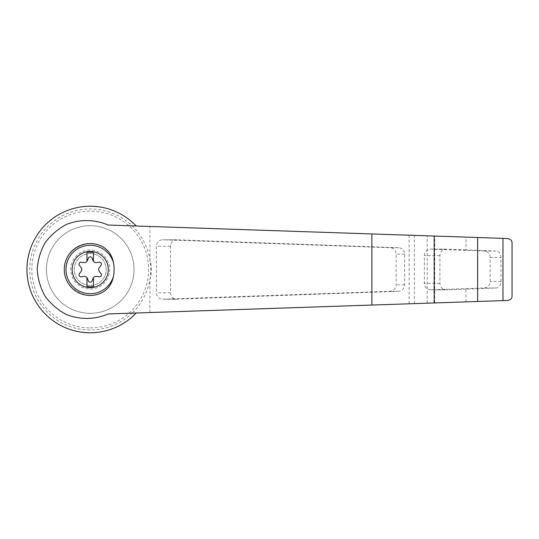 <?xml version="1.0" encoding="UTF-8"?>
<svg xmlns="http://www.w3.org/2000/svg" width="539" height="539" viewBox="0 0 539 539"><rect width="100%" height="100%" fill="white"/><g stroke="black" fill="none" stroke-linecap="round" stroke-linejoin="round"><path stroke-width="0.4" stroke-dasharray="2.69 2.02" d="M90.222 253.546A15.954 15.954 0 0 1 104.04 277.477A15.954 15.954 0 0 1 76.41 277.477A15.954 15.954 0 0 1 90.222 253.546A15.954 15.954 0 0 1 104.04 277.477A15.954 15.954 0 0 1 76.41 277.477A15.954 15.954 0 0 1 90.222 253.546M81.099 271.494L79.415 273.657A1.947 1.947 0 0 0 81.221 276.783L83.936 276.406A3.247 3.247 0 0 1 87.392 278.4L88.416 280.94A1.947 1.947 0 0 0 92.028 280.94L93.058 278.4A3.247 3.247 0 0 1 96.515 276.406L99.23 276.783A1.947 1.947 0 0 0 101.036 273.657L99.344 271.494A3.247 3.247 0 0 1 99.344 267.506L101.036 265.343A1.947 1.947 0 0 0 99.23 262.217L96.515 262.594A3.247 3.247 0 0 1 93.058 260.6L92.028 258.06A1.947 1.947 0 0 0 88.416 258.06L87.392 260.6A3.247 3.247 0 0 1 83.936 262.594L81.221 262.217A1.947 1.947 0 0 0 79.415 265.343L81.099 267.506A3.247 3.247 0 0 1 81.099 271.494M86.981 277.673L86.981 286.701L93.469 286.701L93.469 277.673M108.204 225.053L136.165 225.996A63.272 63.272 0 0 0 45.889 224.352A63.272 63.272 0 0 0 45.889 314.648A63.272 63.272 0 0 0 136.165 313.004L108.204 313.947M136.165 313.004L132.122 313.146A60.503 60.503 0 0 0 149.93 279.283C151.91 272.774 151.91 266.253 149.93 259.717L149.93 226.454L507.657 238.528C510.588 239.1 512.05 240.616 512.05 243.069M512.05 295.931C512.05 298.384 510.588 299.893 507.657 300.472L132.122 313.146A60.503 60.503 0 0 1 34.098 246.916A60.503 60.503 0 0 1 132.122 225.854L149.93 226.454M149.93 312.546L149.93 279.283A60.503 60.503 0 0 0 132.122 225.854L136.165 225.996M465.972 301.88L465.972 289.147L496.163 287.988C498.932 287.799 500.536 285.636 500.974 281.499L500.974 257.501C500.549 253.377 498.946 251.214 496.163 251.012L465.972 249.853L465.972 237.12M490.18 257.501A6.488 6.266 -90 0 0 484.123 251.012L430.836 249.153A6.488 6.266 -90 0 0 424.361 255.634L424.361 283.366A6.488 6.266 -90 0 0 430.836 289.847L484.123 287.988A6.488 6.266 -90 0 0 490.18 281.499L490.18 257.501L500.974 257.501M90.222 313.307A43.807 43.807 0 0 0 128.161 247.596A43.807 43.807 0 0 0 52.29 247.596A43.807 43.807 0 0 0 90.222 313.307A43.807 43.807 0 0 0 128.161 247.596A43.807 43.807 0 0 0 52.29 247.596A43.807 43.807 0 0 0 90.222 313.307M90.222 288.971A19.471 19.471 0 0 0 109.693 269.5A19.471 19.471 0 0 0 90.222 250.029A19.471 19.471 0 0 0 70.757 269.5A19.471 19.471 0 0 0 90.222 288.971M102.72 292.253C86.287 301.678 63.912 288.446 64.262 269.5C63.912 250.554 86.287 237.322 102.72 246.747M93.469 261.327L93.469 252.299L86.981 252.299L86.981 261.327M176.799 239.788L176.597 239.788C172.884 240.178 170.843 242.341 170.472 246.276L170.472 292.724C170.843 296.659 172.884 298.822 176.597 299.212L398.705 291.276C402.31 290.784 404.277 288.621 404.621 284.787L404.621 254.213C404.277 250.379 402.31 248.216 398.705 247.724L176.799 239.788L162.859 239.788A6.488 6.266 -90 0 0 156.377 246.276L156.377 292.724A6.488 6.266 -90 0 0 162.859 299.212L390.095 291.276A6.488 6.266 -90 0 0 396.152 284.787L396.152 254.213A6.488 6.266 -90 0 0 390.095 247.724L162.859 239.788M465.972 249.853L446.016 249.146C442.31 249.537 440.269 251.7 439.898 255.634L439.898 283.366C440.269 287.3 442.31 289.463 446.016 289.854L465.972 289.147M90.222 327.907A58.407 58.407 0 0 0 140.807 240.3A58.407 58.407 0 0 0 39.643 240.3A58.407 58.407 0 0 0 90.222 327.907M496.163 251.012L484.123 251.012M500.974 281.499L490.18 281.499M496.163 287.988L484.123 287.988M409.128 303.801L409.128 235.199M414.397 303.619L414.397 235.381M427.211 303.188L427.211 235.812M434.744 302.931L434.744 236.069M439.898 255.634L424.361 255.634M446.225 249.153L430.836 249.153M439.898 283.366L424.361 283.366M446.225 289.847L430.836 289.847M170.472 246.276L156.377 246.276M170.472 292.724L156.377 292.724M176.799 299.212L162.859 299.212M398.705 291.276L390.095 291.276M404.621 284.787L396.152 284.787M404.621 254.213L396.152 254.213M398.705 247.724L390.095 247.724M430.627 249.146L446.016 249.146M430.627 289.854L446.016 289.854M162.65 299.212L176.597 299.212M162.65 239.788L176.597 239.788"/><path stroke-width="0.81" d="M90.222 251.437A18.063 18.063 0 0 1 107.53 274.681A18.063 18.063 0 0 1 72.239 267.748A18.063 18.063 0 0 1 90.222 251.437M86.981 277.673A3.247 3.247 0 0 0 83.936 276.406L81.221 276.783A1.947 1.947 0 0 1 79.415 273.657L81.099 271.494A3.247 3.247 0 0 0 81.099 267.506L79.415 265.343A1.947 1.947 0 0 1 81.221 262.217L83.936 262.594A3.247 3.247 0 0 0 86.981 261.327L86.981 252.299L93.469 252.299L93.469 261.327A3.247 3.247 0 0 0 96.515 262.594L99.23 262.217A1.947 1.947 0 0 1 101.036 265.343L99.344 267.506A3.247 3.247 0 0 0 99.344 271.494L101.036 273.657A1.947 1.947 0 0 1 99.23 276.783L96.515 276.406A3.247 3.247 0 0 0 93.058 278.4L92.028 280.94A1.947 1.947 0 0 1 88.416 280.94L87.392 278.4A3.247 3.247 0 0 0 86.981 277.673L86.981 286.701L93.469 286.701L93.469 277.673M108.204 225.053C94.965 219.339 80.109 219.09 66.681 224.352C58.151 228.805 50.996 234.876 45.222 242.563C40.506 250.938 37.838 259.913 37.204 269.5C37.838 279.087 40.506 288.062 45.222 296.437C50.996 304.124 58.151 310.194 66.681 314.648C80.109 319.91 94.965 319.661 108.204 313.947L507.657 300.472C510.662 299.812 512.124 298.303 512.05 295.931L512.05 243.069C512.124 240.697 510.662 239.188 507.657 238.528L108.204 225.053M136.165 225.996A63.272 63.272 0 0 0 45.889 224.352A63.272 63.272 0 0 0 45.889 314.648A63.272 63.272 0 0 0 136.165 313.004M113.433 262.547A35.001 33.809 90 0 1 113.433 276.453C112.125 283.413 108.561 288.682 102.72 292.253A25.96 25.96 0 0 1 64.262 269.5A25.96 25.96 0 0 1 102.72 246.747C108.561 250.318 112.132 255.587 113.433 262.547A24.228 24.228 0 0 0 76.134 249.793A24.228 24.228 0 0 0 76.134 289.207A24.228 24.228 0 0 0 113.433 276.453M86.981 261.327A3.247 3.247 0 0 0 87.392 260.6L88.416 258.06A1.947 1.947 0 0 1 92.028 258.06L93.058 260.6A3.247 3.247 0 0 0 93.469 261.327M502.968 300.634L502.968 238.366M477.655 301.483L477.655 237.517M434.171 302.952L434.171 236.048M512.05 295.931L512.05 243.069M371.876 305.054L371.876 233.946"/></g></svg>

